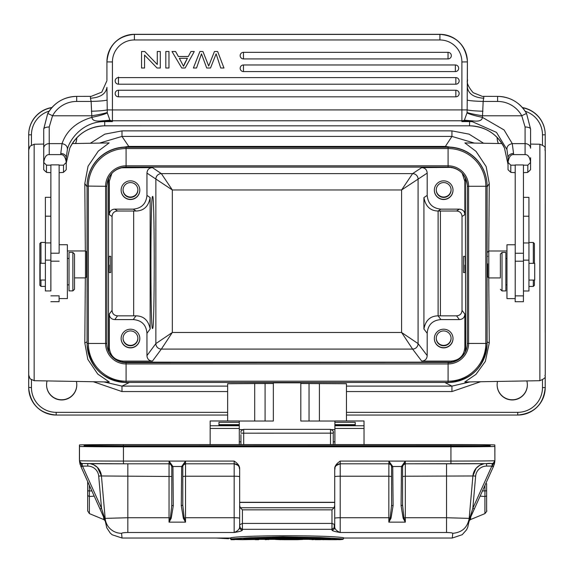 <?xml version="1.0" encoding="UTF-8"?>
<svg xmlns="http://www.w3.org/2000/svg" width="574" height="574" viewBox="0 0 574 574"><rect width="100%" height="100%" fill="white"/><g stroke="black" fill="none" stroke-linecap="round" stroke-linejoin="round"><path stroke-width="0.86" d="M482.54 96.446L473.12 92.672C463.455 81.142 468.879 78.609 467.387 80.704M50.849 197.312L50.885 165.168L46.487 165.176L43.739 162.428L43.71 169.674L45.755 171.712M49.235 154.621C46.394 154.406 44.557 157.011 43.739 162.428L43.739 148.2A5.496 4.585 -0 0 1 49.235 143.622L49.235 154.621L60.779 154.621C63.621 154.406 65.458 157.011 66.268 162.428L63.52 165.176L63.499 172.415L59.129 172.652M46.487 165.176L46.458 172.415L50.856 172.652M63.52 165.176L59.129 165.168M59.144 252.904L59.129 164.889L50.885 164.889L50.842 290.953M50.856 301.687L59.093 301.687L59.1 295.832M59.136 298.573L67.38 298.573L67.388 269.959L67.38 244.725L59.144 244.725M45.396 290.953L45.382 197.312L45.396 290.953L50.892 290.953L50.856 190.64M50.892 209.252L50.892 198.532L50.892 209.252M50.885 196.595L50.885 186.514L50.885 196.595M50.878 189.061L50.871 180.107L50.878 189.061M50.885 184.369L50.878 185.926M50.885 185.474L50.885 186.694M50.864 183.163L50.864 192.986L50.871 183.192M50.885 196.99L50.892 195.906M50.885 204.136L50.885 204.624M50.856 190.661L50.856 197.312L50.856 191.816L50.856 197.312L45.382 197.312M45.368 280.033L45.36 289.153L45.368 280.033L40.18 280.033L40.18 263.272L40.18 280.033M74.527 277.888L85.476 277.888L85.476 250.96L67.38 250.96M85.476 277.888L86.574 276.79L86.574 252.058L85.476 250.96M43.717 144.067L34.153 144.232L34.153 380.698L109.275 382.011L97.759 374.069L87.822 359.374L84.801 342.943L85.332 277.888M85.332 250.96L84.801 183.537L88.044 166.238L98.29 151.098L109.139 142.926L72.267 143.572M122.147 382.248L128.777 382.786L121.989 386.115L103.966 381.918M239.279 421.022L273.346 421.022L273.346 382.836L300.819 382.836L300.819 421.022L334.886 421.022L334.886 429.596L331.65 429.596M254.705 421.022L254.705 383.532L273.339 383.504M254.705 383.532L227.641 383.741L227.641 420.972M346.459 420.972L346.459 383.741L300.819 383.504M469.963 381.918L451.939 386.115L445.388 382.786L451.989 382.248M539.869 380.698L539.869 144.232C547.797 147.439 544.116 147.791 545.271 151.163L545.264 375.009C543.779 376.056 548.636 376.96 539.869 380.698L464.746 382.011L475.99 374.356L485.36 361.39L489.27 342.943L487.104 341.839M502.013 143.572L464.875 142.926L476.04 151.371L486.156 166.582L489.27 183.537L488.754 251.039M488.761 277.895L489.27 342.943M456.868 148.049L445.388 146.42L451.939 136.418L474.375 143.091M99.553 143.091L121.997 136.418L128.777 146.42L117.29 148.056M47.082 380.928A15.111 15.111 178 0 0 61.676 399.963A15.111 15.111 178 0 0 76.399 381.437M497.529 381.437A15.111 15.111 178 0 0 512.252 399.963A15.111 15.111 178 0 0 526.846 380.928M522.562 107.776A27.473 27.473 -2 0 1 545.207 133.85L545.2 133.677A27.473 27.473 178 0 0 522.39 107.575M51.976 107.503A27.473 27.473 178 0 0 28.7 134.653L28.7 387.407A27.473 27.473 178 0 0 28.714 388.376L28.722 388.548A27.473 27.473 -2 0 1 28.707 387.572L28.707 333.673M31.455 144.992L31.455 134.847L28.707 134.818L28.707 323.176A5.496 5.496 178 0 0 28.714 323.37L28.707 332.64M28.722 198.984A5.496 5.496 178 0 0 28.707 199.357L28.722 198.905M28.75 183.07L28.75 341.867L28.75 183.07M483.602 143.249L469.087 134.144L451.939 130.879L121.989 130.879L104.841 134.144L90.326 143.256M75.581 143.514A15.111 15.111 178 0 0 76.787 137.796A15.111 15.111 -2 0 1 75.488 143.514M497.141 137.437A15.111 15.111 178 0 0 498.347 143.507M76.773 384.221A15.111 15.111 -2 0 1 61.669 399.769A15.111 15.111 -2 0 1 46.573 385.29M527.348 384.221A15.111 15.111 -2 0 1 512.245 399.769A15.111 15.111 -2 0 1 497.149 385.29M498.426 143.514A15.111 15.111 -2 0 1 497.149 138.033M152.576 328.4L152.562 328.407C150.381 333.286 150.366 193.345 152.576 196.53L152.591 196.53C154.772 191.651 154.779 331.593 152.576 328.4M146.958 355.607C147.209 359.015 149.046 360.845 152.447 361.096L161.351 349.092L172.329 332.475L155.855 343.604L146.958 355.607L146.958 333.315L150.144 329.01C148.479 320.407 143.765 316.016 136.002 315.836L133.225 319.582C141.685 320.278 146.262 324.855 146.958 333.315M152.447 361.096L123.015 361.096C114.671 360.293 110.093 355.715 109.282 347.37L108.5 348.425L108.5 180.824L109.282 181.355L109.282 214.633C109.541 211.225 111.37 209.395 114.778 209.144L133.225 209.144L136.002 211.017C143.837 210.837 148.551 206.353 150.144 197.556L146.958 195.411L146.958 173.118L172.329 189.965L161.351 173.628L412.591 173.628L401.599 189.965L172.329 189.965L172.329 332.475L401.599 332.475L412.591 349.092L161.351 349.092A5.496 5.489 -143.5 0 1 155.855 343.604L155.855 179.117A5.496 5.489 124 0 1 161.351 173.628L152.447 167.622C149.046 167.881 147.209 169.71 146.958 173.118M109.282 347.37L109.282 314.093C109.541 317.494 111.37 319.331 114.778 319.582L133.225 319.582M130.47 329.196A9.342 9.342 178 0 0 121.136 338.868A9.342 9.342 178 0 0 130.47 347.88A9.342 9.342 178 0 0 139.805 338.208A9.342 9.342 178 0 0 130.47 329.196M109.282 214.633L112.059 216.506L112.059 310.347C112.31 313.756 114.14 315.585 117.548 315.844L136.002 315.836M109.11 272.528L110.746 272.528L110.746 256.32L109.096 256.32L108.888 263.789C109.003 274.652 109.146 275.075 109.311 265.059M112.059 216.506C112.31 213.097 114.147 211.268 117.548 211.01L136.002 211.017M120.863 167.78L152.447 167.622M146.958 195.411C146.148 203.756 141.57 208.333 133.225 209.144M109.282 181.355L111.844 173.377M130.47 180.846A9.342 9.342 178 0 0 121.136 190.518A9.342 9.342 178 0 0 130.47 199.522A9.342 9.342 178 0 0 139.805 189.851A9.342 9.342 178 0 0 130.47 180.846M124.874 167.099L449.313 167.099M451.523 167.364L421.703 167.622C425.104 167.881 426.941 169.71 427.192 173.118L427.192 195.411L423.928 197.556C425.535 206.353 430.249 210.837 438.084 211.017L440.925 209.144C432.581 208.333 428.003 203.756 427.192 195.411M108.5 180.824L108.816 177.847M465.205 351.97L465.665 348.425L465.342 177.782M108.5 348.425L108.967 351.97M122.793 362.158L451.379 362.158M467.308 185.495A19.229 19.229 -2 0 1 467.315 186.062L467.315 343.209A19.229 19.229 -2 0 1 448.086 362.438L126.086 362.438A19.229 19.229 -2 0 1 106.872 344.005M87.076 343.209L87.083 186.285A39.01 39.01 -2 0 1 126.093 147.274L448.093 147.274A39.01 39.01 -2 0 1 487.082 184.907L487.075 184.677A39.01 39.01 178 0 0 448.086 147.052L126.086 147.052A39.01 39.01 178 0 0 87.076 186.062L87.076 343.209A39.01 39.01 178 0 0 87.097 344.594L87.105 344.816A39.01 39.01 -2 0 1 87.083 343.431L88.339 343.446L88.339 186.299A37.755 37.755 -2 0 1 126.093 148.544L448.093 148.544A37.755 37.755 -2 0 1 485.848 186.299L485.848 343.446A37.755 37.755 -2 0 1 448.093 381.201L126.093 381.201A37.755 37.755 -2 0 1 88.339 343.446L105.609 343.446A20.485 20.485 178 0 0 126.093 363.938L126.093 382.449A39.01 39.01 -2 0 1 87.105 344.816C90.046 367.783 103.04 380.325 126.093 382.449L448.093 382.449L448.093 363.938A20.485 20.485 178 0 0 468.578 343.446L487.104 343.431A39.01 39.01 -2 0 1 448.093 382.449L126.093 382.449M421.703 361.096C425.104 360.845 426.941 359.015 427.192 355.607L418.08 343.604A5.496 5.489 142.8 0 1 412.591 349.092L421.703 361.096L451.135 361.096C459.473 360.285 464.05 355.708 464.868 347.37L464.868 314.093L462.027 310.347L462.027 216.506C461.769 213.097 459.939 211.268 456.531 211.01L438.084 211.017M421.703 167.622L412.591 173.628A5.496 5.489 -123.4 0 1 418.08 179.117L401.599 189.965L401.599 332.475L418.08 343.604L418.08 179.117L427.192 173.118M462.178 173.19L464.868 181.355L464.868 214.633C464.61 211.225 462.78 209.395 459.372 209.144L440.925 209.144M451.135 167.622L453.367 167.795M443.68 180.846A9.342 9.342 178 0 0 434.346 190.518A9.342 9.342 178 0 0 443.68 199.522A9.342 9.342 178 0 0 453.015 189.851A9.342 9.342 178 0 0 443.68 180.846M464.84 265.102C465.005 275.118 465.148 274.695 465.27 263.832L465.055 256.356L463.519 256.363L463.519 272.571L463.519 256.363M427.192 355.607L427.192 333.315C427.888 324.855 432.466 320.278 440.925 319.582L459.372 319.582C462.78 319.331 464.61 317.494 464.868 314.093M443.68 329.196A9.342 9.342 178 0 0 434.346 338.868A9.342 9.342 178 0 0 443.68 347.88A9.342 9.342 178 0 0 453.015 338.208A9.342 9.342 178 0 0 443.68 329.196M440.925 319.582L438.084 315.836C430.249 315.994 425.528 320.385 423.928 329.01L423.928 197.556M438.084 315.836L456.531 315.844L459.372 319.582M462.027 310.347C461.769 313.756 459.939 315.585 456.531 315.844M453.008 338.115A9.342 9.342 -2 0 1 443.673 347.686A9.342 9.342 -2 0 1 434.339 338.775M443.673 330.933A7.419 7.419 178 0 0 436.254 338.61A7.419 7.419 178 0 0 443.673 345.763A7.419 7.419 178 0 0 451.085 338.086A7.419 7.419 178 0 0 443.673 330.933M451.078 337.892A7.419 7.419 -2 0 1 443.659 345.383A7.419 7.419 -2 0 1 436.254 338.416M463.519 264.054L463.519 269.687L463.519 264.054M453.008 189.757A9.342 9.342 -2 0 1 443.673 199.336A9.342 9.342 -2 0 1 434.339 190.417M443.673 182.575A7.419 7.419 178 0 0 436.262 190.252A7.419 7.419 178 0 0 443.673 197.413A7.419 7.419 178 0 0 451.085 189.729A7.419 7.419 178 0 0 443.673 182.575M451.078 189.535A7.419 7.419 -2 0 1 443.659 197.026A7.419 7.419 -2 0 1 436.254 190.066M139.805 189.757A9.342 9.342 -2 0 1 130.463 199.336A9.342 9.342 -2 0 1 121.136 190.417M130.463 182.575A7.419 7.419 178 0 0 123.051 190.252A7.419 7.419 178 0 0 130.463 197.413A7.419 7.419 178 0 0 137.882 189.729A7.419 7.419 178 0 0 130.463 182.575M137.868 189.535A7.419 7.419 -2 0 1 130.456 197.026A7.419 7.419 -2 0 1 123.051 190.066M139.805 338.115A9.342 9.342 -2 0 1 130.463 347.686A9.342 9.342 -2 0 1 121.136 338.775M130.463 330.933A7.419 7.419 178 0 0 123.051 338.61A7.419 7.419 178 0 0 130.463 345.763A7.419 7.419 178 0 0 137.882 338.086A7.419 7.419 178 0 0 130.463 330.933M137.868 337.892A7.419 7.419 -2 0 1 130.456 345.383A7.419 7.419 -2 0 1 123.051 338.416M438.106 211.002L438.106 315.865M438.127 315.894L438.127 210.988M487.699 263.832L487.692 276.826L487.699 263.832M487.692 252.101L488.797 251.003L488.797 277.924L487.692 276.826M515.208 295.868L523.445 295.868L523.452 253.249L523.438 164.946L515.201 164.946L515.215 252.947L515.201 164.946M515.165 301.723L515.165 298.616L515.165 301.723L523.409 301.723L523.416 295.868M523.452 290.996L528.941 290.996L528.948 260.144L528.927 197.356L523.452 197.356M506.964 298.616L506.964 244.768L506.964 298.616L515.208 298.616L515.215 252.947M505.866 290.925L505.866 252.46L502.02 252.46L502.02 290.925L505.866 290.925M500.377 277.134L500.37 254.11L500.377 277.134M515.201 165.168L510.803 165.176L508.055 162.428C508.873 157.011 510.702 154.406 513.551 154.621L525.088 154.621C527.937 154.406 529.766 157.011 530.584 162.428L527.836 165.176L527.807 172.415L523.445 172.652M515.172 172.652L510.774 172.415L510.803 165.176M527.836 165.176L523.438 165.168M515.215 253.249L523.452 253.249M508.026 164.394L508.055 157.714L508.026 164.394L504.474 148.056L508.026 164.394L508.026 169.674L510.071 171.712M528.489 171.734L530.555 169.674L530.584 157.699M525.088 154.621L525.081 143.622L512.273 143.622C508.507 144.418 506.727 146.384 506.942 149.513L508.055 157.714A5.496 4.226 180 0 1 513.551 153.488L512.273 143.622L504.058 129.939L482.361 117.34L482.519 115.79L521.766 115.79A5.496 0.38 -28.5 0 1 526.595 113.602C520.087 102.567 510.422 96.827 497.601 96.375L497.601 96.389A32.969 32.869 -179.8 0 1 526.602 113.616L530.577 129.093A5.496 2.102 180 0 0 525.081 126.99L521.766 115.79A27.473 27.387 -179.8 0 0 497.608 101.433L483.164 101.433L483.868 96.389M506.942 149.513L496.467 132.372L472.345 121.688L472.388 120.956L473.206 120.935C479.147 121.631 482.196 120.432 482.361 117.34C474.885 115.79 469.769 114.305 467.014 112.899L467.049 112.468C469.826 113.465 474.985 114.57 482.519 115.79L483.164 101.433C475.085 101.211 469.762 100.766 467.214 100.106L467.15 109.899C469.869 110.545 475.129 110.99 482.928 111.234M473.206 120.935L464.38 120.196L467.014 112.899M64.166 171.741L66.24 169.674L66.268 157.714A5.496 4.226 180 0 0 60.772 153.488L62.042 143.622C64.424 136.849 70.516 123.611 91.94 117.34C92.156 120.325 95.212 121.53 101.103 120.935L110.495 120.64L109.928 120.196L101.103 120.935M50.899 253.206L59.144 253.206M43.739 148.2L43.717 133.484A32.969 32.869 0.2 0 1 43.717 133.355L43.732 128.971L47.699 113.616L43.732 129.093A5.496 2.102 180 0 1 49.228 126.99L52.535 115.79L91.79 115.79L91.94 117.34C99.424 115.79 104.547 114.305 107.302 112.899L109.928 120.196A5.496 5.475 -179.8 0 0 112.418 120.791L112.418 121.588L110.495 120.64M110.065 120.31L101.921 120.956L101.957 121.688C81.099 122.98 69.117 140.723 67.373 149.513C67.589 146.384 65.809 144.418 62.042 143.622L49.235 143.622L49.228 126.99M107.101 100.106C104.303 100.787 98.979 101.232 91.137 101.433L91.79 115.79C99.324 114.57 104.482 113.465 107.266 112.468L106.929 87.363C105.853 93.906 100.357 97.537 90.441 98.24L90.434 96.389M107.302 112.899L107.266 112.468M91.381 111.234C99.18 110.99 104.439 110.545 107.159 109.899L112.425 109.928L112.418 120.791L461.891 120.791L461.891 61.949A21.977 21.977 -2 0 0 439.914 39.965L134.402 39.965A21.977 21.977 -2 0 0 112.425 61.949L112.425 109.928L467.15 109.899L467.049 112.468M47.699 113.616A32.969 32.869 -179.8 0 1 76.701 96.389L76.701 96.375C63.879 96.827 54.214 102.567 47.707 113.602A5.496 0.38 28.5 0 1 52.535 115.79A27.473 27.387 -179.8 0 1 76.701 101.433L91.137 101.433L90.441 98.24M76.701 101.433L76.701 96.375L91.201 96.353L101.799 92.134L106.922 80.704M112.425 61.949L106.929 61.899A27.473 27.473 -2 0 1 134.402 34.426L439.914 34.426A27.473 27.473 -2 0 1 467.387 61.899L467.214 100.106M101.957 121.688A38.465 38.343 0.2 0 1 104.726 121.588L104.726 121.092L112.418 121.588L104.726 121.588L104.705 125.814L469.561 125.828L469.582 121.588L461.891 121.588L461.891 120.791A5.496 5.475 -179.8 0 0 464.38 120.196L461.891 121.588L469.582 121.092L463.814 120.64M464.251 120.31L472.388 120.956L469.582 121.092L469.582 121.588A38.465 38.343 0.2 0 1 472.345 121.688M69.798 148.07C77.095 133.907 88.733 126.495 104.705 125.828L104.705 125.828A38.465 38.343 -179.8 0 0 69.798 148.056L66.268 162.937L69.798 148.07A5.496 0.395 24.9 0 1 69.791 148.078M66.268 160.935L66.268 157.585M66.268 157.57L67.373 149.513M194.285 51.509L190.941 51.524L188.322 56.496L178.378 56.496L175.601 51.509L172.013 51.509L181.75 68.012L185.144 68.012L194.285 51.524L190.941 51.509L188.322 56.517L178.378 56.517L175.601 51.524L172.013 51.524M223.968 68.012L217.654 51.509L214.439 51.509L208.692 66.003L202.938 51.509L199.896 51.509L193.373 68.012L199.896 51.524L202.938 51.524L208.692 66.017L214.439 51.524L217.654 51.524L223.968 68.012L220.739 68.012L216.118 53.834L210.514 68.012L206.719 68.012L201.452 53.834L196.538 68.012L193.373 68.012M165.814 67.99L165.814 51.509L165.814 67.99M168.964 51.509L165.814 51.509L168.964 51.524L168.964 68.012L165.814 68.012M240.176 55.743A3.293 3.293 0 0 0 243.476 58.921A3.293 3.293 -2 0 1 240.176 55.743A3.293 3.293 -2 0 1 243.476 52.327L448.036 52.327A3.293 3.293 -2 0 1 451.329 55.513A3.293 3.293 -2 0 1 448.036 58.921L243.476 58.921L243.476 52.327M240.176 68.385A3.293 3.293 0 0 0 243.476 71.563A3.293 3.293 -2 0 1 240.176 68.385A3.293 3.293 -2 0 1 243.476 64.97L455.369 64.97A3.293 3.293 -2 0 1 458.669 68.148A3.293 3.293 -2 0 1 455.369 71.563L243.476 71.563L243.476 64.97M115.173 81.02A3.293 3.293 0 0 0 118.466 84.199A3.293 3.293 -2 0 1 115.173 81.02A3.293 3.293 -2 0 1 118.466 77.605L455.849 77.605A3.293 3.293 -2 0 1 459.143 80.783A3.293 3.293 -2 0 1 455.849 84.199L118.466 84.199L118.466 77.605M115.173 93.655A3.293 3.293 0 0 0 118.466 96.834A3.293 3.293 -2 0 1 115.173 93.655A3.293 3.293 -2 0 1 118.466 90.24L455.849 90.24A3.293 3.293 -2 0 1 459.143 93.426A3.293 3.293 -2 0 1 455.849 96.834L118.466 96.834L118.466 90.24M141.548 68.012L141.548 51.509L144.777 51.524L157.276 64.482L157.276 51.509L157.276 64.482L144.777 51.509L141.548 51.509L141.548 68.012L144.562 68.012L144.562 55.068L157.061 68.012L160.297 68.012L160.297 51.524L157.276 51.509L160.297 51.524M184.806 63.133L187.418 58.297L179.353 58.297L183.522 66.275L187.404 58.297M184.806 63.111L183.522 66.254L179.353 58.275M528.948 280.069L534.71 280.069L534.717 273.002L534.71 263.315L528.948 263.315M534.408 280.069L534.401 285.343L533.303 286.44L533.303 280.069M533.311 263.315L533.303 242.486L528.948 242.486M534.408 263.315L534.401 243.584L533.303 242.486M239.293 429.596L242.544 429.596M273.346 421.022L273.346 382.836M210.156 426.554L210.156 444.592L210.17 425.757L239.293 425.757L218.967 425.506L218.952 422.321L239.286 422.321L239.279 420.972L210.156 420.972L210.156 426.554M239.293 444.592L239.293 425.757M218.967 425.492L239.293 425.492L239.286 422.321M210.156 420.972L210.17 425.757M240.937 434.604L240.944 444.592L240.937 434.604M240.929 438.22L240.937 436.879M330.509 444.592L330.509 429.352C332.942 430.321 333.86 431.591 333.257 433.155L333.257 432.122M79.427 458.834L79.449 460.097A2.748 2.748 0 0 0 79.456 460.204A2.748 2.748 177.7 0 1 79.449 460.097L79.47 459.989A2.748 2.748 -2.1 0 1 79.442 459.961A2.748 2.748 -2.1 0 1 79.442 459.867A2.748 2.432 0 0 0 79.449 460.054A2.748 2.748 -2.1 0 1 79.449 459.975L79.47 460.599A2.748 2.748 178 0 0 79.47 460.7L79.47 446.414A43.961 0.38 180 0 0 123.446 446.794L450.934 446.794A43.961 0.38 180 0 0 494.881 446.414L494.881 460.7L494.831 444.972A43.961 0.38 180 0 0 450.855 444.592L123.367 444.592A43.961 0.38 180 0 0 79.42 444.972L79.42 459.257A2.748 2.748 178 0 0 79.434 459.523M403.142 518.214L401.075 505.672L402.575 505.127L402.582 466.533L402.575 505.127L403.945 517.77L403.142 518.214L405.323 522.139L403.945 517.77L405.323 517.734L405.323 522.139L388.835 522.139L391.016 518.214L393.09 505.672A1.5 0.552 179.5 0 1 391.59 505.134L390.212 517.77L388.835 522.139L388.842 476.212L340.21 476.212L340.203 532.5C336.881 531.137 335.051 529.407 334.714 527.305A2.748 2.712 0.1 0 1 331.966 530.024C331.937 530.785 334.678 531.61 340.203 532.5L446.529 532.5C450.217 532.564 452.305 532.837 452.778 533.311L452.29 538.025L462.206 534.71L466.562 529.795L467.753 527.248L468.822 522.132M230.856 537.809L230.64 539.015L230.626 538.025L122.018 538.025L121.58 533.311C122.097 532.83 124.178 532.564 127.83 532.5L234.156 532.5C239.623 531.632 242.372 530.807 242.4 530.024A2.748 2.712 0.1 0 1 239.652 527.305L239.659 468.85C239.767 466.131 237.937 463.541 234.17 461.087L123.446 461.08L123.446 463.806L82.728 463.505C82.089 464.309 81.006 463.405 79.477 460.793A2.748 2.748 -2 0 1 79.47 460.7A43.961 0.38 0 0 0 123.446 461.08L123.446 446.794M343.467 537.709C328.436 535.111 246.253 535.09 230.856 537.709L230.856 538.914L249.403 537.759L282.76 536.826L320.328 537.544L343.467 538.914L343.467 537.709M79.47 446.414L79.42 459.257M469.252 520.596L470.486 519.585L470.745 516.944M480.115 496.13L484.922 496.496L484.915 513.608C486.709 511.484 487.276 510.551 486.616 510.824L486.623 483.674M482.433 490.971L484.951 490.856L484.922 496.496A2.748 1.04 180 0 0 486.623 495.534L486.623 486.156M469.754 518.186L472.818 508.327L474.325 508.987L469.41 519.334L468.47 522.641L469.941 518.745L469.754 518.186L469.101 519.319L468.628 522.964L469.74 519.205M486.587 466.095A10.992 10.992 -2 0 0 475.638 476.126L472.818 508.327L491.832 466.095L493.339 466.762L493.647 466.052L486.587 466.095L486.587 463.627M492.133 463.476L492.133 465.679L494.817 461.424L493.647 466.052L491.997 465.873M452.778 533.311C462.063 532.464 467.53 527.484 469.195 518.379L446.536 517.734L446.536 463.806M334.714 527.305L334.721 502.293L239.659 502.293L239.659 468.85M450.934 461.08A43.961 0.38 0 0 0 494.881 460.7C491.703 465.772 494.085 462.522 486.142 463.634L405.33 463.806A2.748 2.748 178 0 0 402.582 466.519L405.323 461.109L340.217 461.08C336.386 463.692 334.556 466.282 334.721 468.85L334.721 502.293M334.728 505.443L334.082 507.746L331.98 509.841L242.415 509.841L240.305 507.746L239.667 505.443L239.667 502.437L334.728 502.437M242.415 509.841L242.407 523.409L239.903 524.643L239.659 525.49L240.276 527.915L242.4 529.328L331.966 529.328L331.98 509.841M331.966 530.024L331.966 529.328L334.219 527.685L334.721 525.49L334.219 524.306L331.973 523.409L242.407 523.409L242.4 530.024M239.652 518.257A5.496 0.524 180 0 0 234.156 517.734L234.163 476.212L185.531 476.212L185.531 517.734L234.156 517.734L234.156 532.5C237.478 531.144 239.315 529.415 239.652 527.305L239.667 505.443M121.58 533.311A16.481 16.366 174.8 0 1 105.164 518.444A16.481 16.366 174.8 0 1 105.157 518.379L127.837 517.734L169.043 517.734L171.224 518.214L173.291 505.672L172.953 466.956L171.798 466.533L171.791 505.134L170.421 517.77L169.043 522.139L185.531 522.139L184.154 517.77L182.783 505.127L182.805 466.217L185.524 461.109L181.657 466.504L182.79 466.554M104.576 519.133L105.709 522.964L105.243 519.319L104.597 518.186L104.411 518.745L100.027 508.987L101.526 508.327L104.597 518.186M94.236 496.13L89.4 496.496L89.372 485.331M103.557 516.844L103.815 519.585L105.121 520.711M103.815 519.585L89.386 513.608L89.393 496.496L87.7 495.577A2.748 1.04 180 0 1 87.7 495.534L87.678 483.258M80.676 466.002L81.013 466.762L82.513 466.095L82.218 465.679L80.697 466.052L79.513 461.166M80.697 466.052L80.848 466.404L82.355 465.873M104.87 519.814L80.848 466.404M79.535 461.223L82.218 465.679L82.218 463.476M391.59 476.477L388.842 476.212L388.892 461.152L391.576 466.217L391.59 505.134L391.59 466.54A2.748 2.748 178 0 0 391.59 466.454A2.748 2.748 -2 0 1 391.59 466.54L391.59 466.533A1.155 0.43 179.5 0 0 392.745 466.956L392.724 466.504L391.576 466.217M388.892 461.152L392.724 466.504L401.456 466.504L401.075 505.672M494.881 460.7L494.881 460.7A2.748 2.748 -2 0 1 492.133 463.448A41.213 0.359 0 0 1 450.934 463.806L450.934 461.087L405.323 461.109L401.456 466.504L402.582 466.533L401.427 466.956M173.291 505.672A1.5 0.552 179.5 0 1 171.791 505.134L171.798 466.54A2.748 2.748 178 0 0 171.798 466.454A2.748 2.748 -2 0 1 171.798 466.54L169.1 461.152L172.925 466.504L181.657 466.504L181.635 466.956L182.79 466.533C182.367 465.815 183.285 464.911 185.538 463.806A2.748 2.748 178 0 0 182.79 466.519L182.783 505.127L181.284 505.672L183.35 518.214L185.531 522.139L185.531 517.734L183.35 518.214M169.1 461.152L169.05 463.806L123.446 463.806A41.213 0.359 0 0 1 82.218 463.448A2.748 2.748 -2 0 1 79.477 460.793L79.47 460.7M87.7 481.615L87.7 495.527M230.626 538.304L218.586 538.025M216.082 538.025L228.538 538.742L216.204 538.025M309.042 538.993L312.428 539.675L315.133 539.467L314.76 539.029M320.608 539.668L315.183 539.668M309.479 539.438L328.88 539.675L332.224 539.467L331.865 539.029M317.544 539.582L317.609 539.18M334.714 539.18L334.778 539.582L334.714 539.18L334.778 539.582L331.815 539.668M336.73 539.675L328.888 539.675M337.569 539.029L337.196 539.467L339.887 539.675L334.771 539.582M342.822 539.438L339.887 539.675L343.259 538.993M323.478 539.675L326.154 539.538L326.154 539.144L326.154 539.538L328.837 539.675M320.457 539.029L320.098 539.467L323.427 539.675M303.352 539.022L302.749 539.467L297.368 539.675L283.786 539.675M302.749 539.467L299.398 539.467L299.076 539.029M296.22 539.194L296.543 539.632L299.398 539.467M279.115 539.029L278.792 539.467L281.64 539.632L281.963 539.194M274.838 539.022L275.441 539.467L274.838 539.022M278.792 539.467L283.829 539.675M282.071 539.653L296.105 539.653M265.288 539.675L268.697 539.467L265.288 539.675L264.858 539.022M268.682 539.445L269.12 538.993M268.697 539.467L269.134 539.022L268.689 539.675M230.87 539.022L231.078 539.675L234.472 539.675L234.917 539.13L234.479 539.538L242.479 539.675L234.479 539.538M231.078 539.675L230.626 538.993L231.071 539.445L254.971 539.517M258.702 539.445L259.147 538.993M258.716 539.467L259.154 539.022L258.709 539.675L255.315 539.467L254.878 539.022M236.804 539.467L237.055 539.029M230.856 538.914L231.516 539.345L342.829 539.345L343.467 538.914M231.494 539.345L342.829 539.345C327.804 536.841 247.595 536.755 231.516 539.345M330.588 539.086C313.117 537.501 261.737 537.451 243.735 539.086L330.466 539.079M252.273 538.634L322.057 538.634M334.872 441.851L334.886 429.596M334.886 421.022L334.893 441.851L333.257 441.851M334.9 444.592L334.907 425.492L334.907 444.592M334.907 425.757L364.031 425.757L364.031 444.592M364.031 425.757L364.009 420.972L334.886 420.972M355.234 425.506L355.227 422.321L355.234 425.506L334.907 425.506M39.864 243.541L39.864 285.307L39.864 243.541L40.962 242.443L40.969 263.272M40.969 280.033L40.962 286.404L45.36 286.404M50.885 198.977L50.885 191.58L50.885 198.977M69.023 284.84L69.023 252.417L69.023 290.882L69.023 284.84L67.388 284.84M72.869 290.882L72.869 252.417L74.52 254.067L74.52 289.239L72.869 290.882L69.023 290.882M439.914 39.965L439.906 34.325C456.143 35.818 465.299 44.65 467.365 60.822A27.473 27.473 178 0 0 439.906 34.325L134.395 34.325A27.473 27.473 178 0 0 106.922 61.798C108.551 45.109 117.706 35.954 134.395 34.325L134.402 39.965M461.891 61.949L467.387 61.899L467.387 87.363C468.449 93.906 473.945 97.537 483.868 98.24M43.717 145.753L43.717 169.674L43.717 145.753M45.403 260.101L50.899 260.101M87.076 341.824L84.801 342.943M84.801 183.537L87.076 186.887M227.641 391.561L121.989 391.561L121.989 386.115L227.641 386.115M346.459 386.115L451.939 386.115L451.939 391.561L346.459 391.561M445.388 382.449L128.777 382.449M487.104 186.844L489.27 183.537M451.939 130.879L451.939 136.418L121.997 136.418L121.989 130.879M128.777 147.052L128.777 146.42L445.388 146.42L445.388 147.052M28.722 323.549L28.722 323.7A5.496 5.496 -2 0 1 28.722 323.564L28.743 369.993M542.473 379.988L542.473 387.601A24.725 24.725 -2 0 1 517.748 412.326L346.459 412.326M31.455 379.938L31.455 387.601A24.725 24.725 -2 0 0 56.18 412.326L227.641 412.326M121.989 391.561L93.325 381.732M480.596 381.732L451.939 391.561M542.473 387.594L545.221 387.572A27.473 27.473 -2 0 1 517.748 415.045L517.748 412.326M545.221 387.572L545.221 375.913L545.221 387.572C543.592 404.261 534.43 413.416 517.748 415.045L346.459 415.045L517.748 415.045M545.235 332.547L545.264 149.893M545.221 134.818L545.207 133.85A27.473 27.473 -2 0 1 545.221 134.818L545.221 149.032L545.221 134.818L542.473 134.847A24.725 24.725 -2 0 0 525.203 111.27M28.7 134.653L28.707 134.818A27.473 27.473 -2 0 1 51.804 107.697M28.7 387.407L31.455 387.594M31.455 134.847A24.725 24.725 -2 0 1 49.192 111.126M542.473 144.942L542.473 134.847M56.18 415.045A27.473 27.473 -2 0 1 28.722 388.548C30.795 404.72 39.943 413.553 56.18 415.045L227.641 415.045L56.18 415.045L56.18 412.326M150.144 197.556L150.144 329.01M112.059 310.347L109.282 314.093M114.778 319.582L117.548 315.844M133.67 315.844L133.67 211.01M117.548 211.01L114.778 209.144M123.015 167.622L122.642 167.371M467.315 343.209L467.315 186.062M487.104 186.285L487.104 343.431L487.082 184.907A39.01 39.01 -2 0 1 487.104 186.285L467.322 186.285A19.229 19.229 178 0 0 448.093 167.056L126.093 167.056A19.229 19.229 178 0 0 106.864 186.285L106.864 343.431A19.229 19.229 178 0 0 126.093 362.668L448.086 362.438M126.086 362.438L126.093 363.938L448.093 363.938L448.093 362.668A19.229 19.229 178 0 0 467.322 343.431L468.578 343.446L468.578 186.299A20.485 20.485 178 0 0 448.093 165.814L448.086 147.052M106.864 343.431L106.864 186.285L105.609 186.299L105.609 343.446L106.864 343.431L106.872 344.113M126.086 147.052L126.093 165.814A20.485 20.485 178 0 0 105.609 186.299L87.076 186.062M126.093 167.056L448.093 167.056L448.093 165.814L126.093 165.814L126.093 167.056C114.413 168.196 108.005 174.604 106.864 186.285M451.135 361.096L451.867 362.065M465.665 348.425L464.868 347.37M122.305 362.065L123.015 361.096M464.868 181.355L465.665 180.824M462.027 216.506L464.868 214.633M423.928 329.01L427.192 333.315M440.416 211.01L440.416 315.844M459.372 209.144L456.531 211.01M523.452 260.144L528.948 260.144M523.452 242.96L528.948 242.96M523.452 216.219L528.941 216.219M515.215 261.213L523.452 261.213M525.081 126.99L525.081 143.622A5.496 4.585 -0 0 1 530.577 148.2L530.577 129.093L526.595 113.602M530.577 148.2L530.577 129.093M513.551 153.488L513.551 154.621M104.705 125.828L469.561 125.828A38.465 38.343 -179.8 0 1 504.474 148.056A5.496 0.387 -24.9 0 0 504.481 148.078M60.779 154.621L60.772 153.488M50.899 261.177L59.144 261.177M243.476 58.921L448.036 58.921L448.036 52.327M243.476 71.563L455.369 71.563L455.369 64.97M118.466 84.199L455.849 84.199L455.849 77.605M118.466 96.834L455.849 96.834L455.849 90.24M497.608 101.433L497.601 96.375L483.1 96.353M309.034 421.022L309.034 383.504M319.409 383.532L319.409 421.022M265.08 383.504L265.08 421.022M239.293 428.469L210.17 428.469M239.286 424.631L218.959 424.631M240.944 432.114C240.657 431.268 241.575 430.349 243.692 429.352L243.692 433.176L333.257 433.155L333.257 444.592M240.944 433.155L243.692 433.176L243.692 444.592M489.988 446.45L95.657 446.658L84.141 446.414L84.091 444.972L123.367 444.628L478.644 444.728L490.16 444.972L490.21 446.414L84.364 446.45M486.623 490.835L484.951 490.856L484.951 485.389M484.183 463.656A13.74 13.74 178 0 0 472.904 475.982L469.18 518.509L472.904 475.982L405.323 476.212L405.323 517.734L446.536 517.734L446.529 532.5M493.496 466.404L469.941 518.738M475.638 476.126L472.904 475.911M334.721 518.236A5.496 0.524 180 0 1 340.21 517.734L388.835 517.734L391.016 518.214M340.217 461.08L340.217 463.806L388.842 463.806L390.765 464.588L391.59 466.454A2.748 2.748 178 0 0 388.842 463.806L340.217 463.806L340.21 476.212A5.496 0.524 0 0 0 334.721 476.721M334.721 469.259C336.149 468.671 331.6 466.899 340.217 463.806L340.217 463.806A5.496 5.496 178 0 0 334.721 469.202M240.305 507.746L334.082 507.746M334.656 526.315L334.656 525.045M334.219 524.306L334.219 527.685M239.659 476.743A5.496 0.524 0 0 0 234.163 476.212L234.163 461.087M171.224 518.214L169.043 522.139L169.05 463.806L123.446 463.806M127.837 463.806L127.83 532.5M171.798 476.477L101.447 475.982L105.164 518.422A16.481 16.366 174.8 0 1 105.164 518.422L105.25 519.384M91.912 490.978L87.7 490.835M82.175 463.469L82.175 464.524M79.427 459.358L79.427 458.741M79.456 460.19L79.47 460.606A2.748 2.748 178 0 1 79.463 460.506L79.463 459.889M79.442 459.961L79.427 459.552A2.748 2.748 -2 0 1 79.427 459.451M101.447 475.911L98.706 476.126L101.526 508.327L82.513 466.095L87.765 466.095L87.765 463.627M90.125 463.656L93.684 464.789L97.415 467.408L101.447 475.982A13.74 13.74 178 0 0 90.175 463.656M87.765 466.095A10.992 10.992 -2 0 1 98.714 476.126M450.934 461.087L450.934 446.794M393.09 505.672L392.745 466.956M405.323 461.109L405.323 476.212L402.582 476.47M450.934 463.806L405.33 463.806C403.077 464.911 402.159 465.815 402.582 466.526L402.582 466.554M239.659 469.302A5.496 5.496 178 0 0 234.163 463.806L185.538 463.806L185.531 476.212L182.79 476.47M185.524 461.109L185.538 463.806L234.163 463.806C241.302 466.203 238.483 467.014 239.659 469.101A5.496 5.496 -2 0 1 239.659 469.288M181.635 466.956L181.284 505.672M171.784 466.217L172.925 466.504L172.953 466.956M171.798 466.454A2.748 2.748 178 0 0 169.05 463.806L170.973 464.588L171.798 466.454M87.678 485.733L87.686 510.874M486.616 511.004L486.623 495.527M490.16 444.972A0.825 0.825 178 0 0 489.335 445.797L84.916 445.797A0.825 0.825 178 0 0 84.091 444.972M489.364 446.486L489.335 445.797L489.335 446.486M123.367 444.628L123.367 446.759M450.863 446.759L450.863 444.628M337.196 539.467L332.224 539.467M320.098 539.467L315.133 539.467M296.543 539.632L281.64 539.632M255.315 539.467L254.87 539.101M364.031 428.469L334.907 428.469M334.893 422.321L355.227 422.321M355.227 424.631L334.893 424.631M45.396 216.183L50.892 216.183M45.403 242.917L50.892 242.917M118.459 80.159L118.459 77.117M106.915 79.944L106.922 61.798M134.395 34.325L439.906 34.325M467.394 79.951L467.387 79.427M86.574 256.32L87.076 256.32M34.153 380.698L30.092 378.804L28.75 375.131M28.75 374.736L28.743 373.925M28.743 372.741L28.743 371.321M34.153 144.232L30.092 146.126L28.75 149.8M28.75 150.201L28.743 151.005M28.743 152.196L28.743 153.61M28.743 154.944L28.722 199.63M539.869 144.232L530.577 144.074M28.707 196.796L28.707 199.343M28.707 323.198L28.707 325.695M448.093 167.056C459.379 168.024 465.779 174.209 467.315 185.61M487.104 343.431C484.793 367.13 471.785 380.131 448.093 382.449M465.048 272.571L463.519 272.571M487.692 256.363L487.104 256.363M487.692 272.571L487.104 272.571M506.957 251.003L488.797 251.003M500.363 277.924L488.797 277.924M506.964 244.768L515.208 244.768M506.964 284.876L505.866 284.876M506.964 258.508L505.866 258.508M500.37 289.274L502.02 290.925M500.37 254.11L502.02 252.46M469.561 125.828C485.532 126.495 497.17 133.907 504.474 148.07M59.136 295.832L50.892 295.832M467.387 61.899L467.365 60.822M448.036 58.921A3.293 3.293 0 0 0 451.329 55.513M455.369 71.563A3.293 3.293 0 0 0 458.669 68.148M455.849 84.199A3.293 3.293 0 0 0 459.143 80.783M455.849 96.834A3.293 3.293 0 0 0 459.143 93.426M533.303 286.44L528.948 286.44M239.293 441.851L240.937 441.851M243.692 429.352L330.509 429.352M343.467 538.025L452.29 538.025M470.486 519.585L484.915 513.608M469.087 519.484L469.18 518.523M469.79 519.061L469.51 519.75M494.81 461.46L494.58 463.017M494.479 463.498L494.192 464.553M472.904 475.982L476.104 468.305L479.857 465.213L484.234 463.656M334.721 525.497L334.714 527.312M122.018 538.025L112.195 534.781L110.265 533.102L106.778 527.822L105.501 522.067M79.449 460.097L79.449 456.732M80.13 464.488L79.858 463.462M79.7 462.673L79.585 461.869M105.157 518.379L101.447 475.982M104.468 518.86L104.805 519.671M89.386 513.608L87.686 510.91M84.938 446.479L84.916 445.768M302.799 539.467L297.368 539.675M275.391 539.467L280.808 539.675M234.472 539.675L234.917 539.137M255.287 539.503L242.465 539.675M255.308 539.675L258.709 539.675M330.531 539.079L287.861 537.802M280.428 537.838L243.792 539.079M355.234 425.492L334.907 425.492M86.574 272.528L87.076 272.528M40.18 263.272L45.396 263.272M40.962 242.443L45.36 242.443M39.864 285.307L40.962 286.404M67.388 258.465L69.023 258.465M69.023 252.417L72.869 252.417"/></g></svg>
